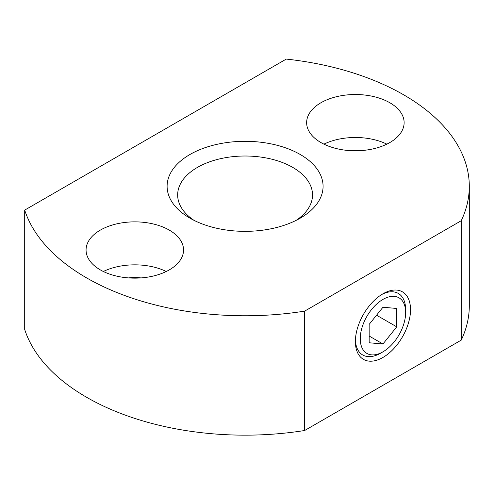 <?xml version="1.0" encoding="UTF-8"?>
<svg xmlns="http://www.w3.org/2000/svg" width="494" height="494" viewBox="0 0 494 494"><rect width="100%" height="100%" fill="white"/><g stroke="black" fill="none" stroke-linecap="round" stroke-linejoin="round"><path stroke-width="0.74" d="M380.516 353.235L382.955 351.827A32.098 18.531 -60 0 1 360.256 338.723A32.098 18.531 -60 0 1 382.955 299.407A32.098 18.531 -60 0 1 405.648 312.511A32.098 18.531 -60 0 1 382.955 351.827L380.516 353.235A35.543 20.52 -60 0 1 355.408 340.076M381.708 294.529A35.543 20.52 -60 0 1 405.648 309.695L405.648 312.511M382.955 357.452A38.995 22.514 -60 0 1 355.384 341.533A38.995 22.514 -60 0 1 382.955 293.782A38.995 22.514 -60 0 1 410.526 309.695A38.995 22.514 -60 0 1 382.955 357.452M193.951 220.318A67.431 38.933 180 0 1 177.661 194.945A67.431 38.933 180 0 1 219.287 158.975A67.431 38.933 180 0 1 292.775 167.417A67.431 38.933 180 0 1 312.523 194.945A67.431 38.933 180 0 1 296.233 220.318M300.235 154.492A77.984 45.022 180 0 1 300.235 218.163A77.984 45.022 180 0 1 189.949 218.163A77.984 45.022 180 0 1 189.949 154.492A77.984 45.022 180 0 1 300.235 154.492M100.344 269.903A48.739 28.139 0 0 0 153.461 275.998A48.739 28.139 0 0 0 183.546 250.001A48.739 28.139 0 0 0 134.806 221.862A48.739 28.139 0 0 0 86.067 250.001A48.739 28.139 0 0 0 100.344 269.903M320.915 142.55A48.739 28.139 0 0 0 374.032 148.651A48.739 28.139 0 0 0 404.123 122.654A48.739 28.139 0 0 0 355.384 94.515A48.739 28.139 0 0 0 306.638 122.654A48.739 28.139 0 0 0 320.915 142.55M304.662 311.121L461.242 220.719A224.208 129.447 0 0 0 469.3 186.331A224.208 129.447 0 0 0 286.267 59.089L24.7 210.104A224.208 129.447 0 0 0 304.662 311.121L304.662 430.509L461.242 340.113A224.208 129.447 0 0 0 469.3 305.718L469.3 186.331M24.7 210.104L24.7 329.492A224.208 129.447 0 0 0 304.662 430.509M461.242 220.719L461.242 340.113M382.955 307.237L369.166 324.385L369.166 342.768L382.955 343.997L396.738 326.849L396.738 308.466L382.955 307.237M376.551 315.197L396.738 326.849M369.166 336.037L382.955 343.997M166.274 271.49A48.739 28.139 0 0 0 103.339 271.49M140.951 277.918A26.806 15.475 0 0 0 128.662 277.918M386.845 144.143A48.739 28.139 0 0 0 323.916 144.143M361.528 150.571A26.806 15.475 0 0 0 349.233 150.571"/></g></svg>

